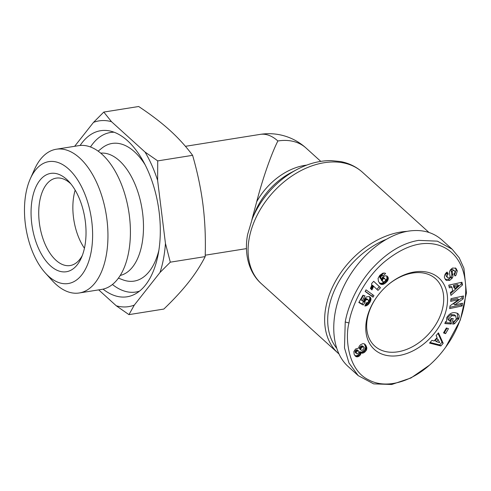 <?xml version="1.0" encoding="UTF-8"?>
<svg xmlns="http://www.w3.org/2000/svg" width="491" height="491" viewBox="0 0 491 491"><rect width="100%" height="100%" fill="white"/><g stroke="black" fill="none" stroke-linecap="round" stroke-linejoin="round"><path stroke-width="0.74" d="M251.858 219.876L256.695 201.752C262.501 179.154 271.216 154.149 277.869 140.978A55.323 29.644 80.9 0 0 260.162 134.387L185.408 146.318M407.119 231.353A75.24 52.85 132.2 0 0 325.828 307.378A75.24 52.85 132.2 0 0 338.06 353.139A75.24 52.85 132.2 0 0 338.772 353.765M386.951 285.762A45.362 31.866 -47.8 0 1 435.64 278.802A45.362 31.866 -47.8 0 1 443.017 306.396A45.362 31.866 -47.8 0 1 414.116 345.805A45.362 31.866 -47.8 0 1 374.75 346.057A45.362 31.866 -47.8 0 1 367.372 318.463A45.362 31.866 -47.8 0 1 376.849 296.92M446.785 307.348A48.13 33.805 -47.8 0 1 398.833 355.545A48.13 33.805 -47.8 0 1 366.525 320.157A48.13 33.805 -47.8 0 1 376.714 297.104A48.13 33.805 -47.8 0 1 387.123 285.609A48.13 33.805 -47.8 0 1 430.828 273.211A48.13 33.805 -47.8 0 1 446.785 307.348M455.961 268.356L457.299 270.866L456.035 275.181L455.034 275.985L453.917 273.966L454.752 273.131L454.991 271.977L454.568 270.909L453.463 270.388A1.092 0.767 132.2 0 0 453.359 270.4A1.092 0.767 132.2 0 0 452.272 271.818L452.911 275.224A4.088 2.872 -47.8 0 1 452.254 278.078L449.701 280.386L446.429 280.471L444.508 277.869C444.214 275.746 444.944 273.91 446.693 272.358L447.098 272.045L448.24 274.101L447.786 274.457C446.859 275.488 446.847 276.568 447.749 277.691L449.29 277.986A1.092 0.767 132.2 0 0 450.13 276.642L449.474 273.168A4.088 2.872 -47.8 0 1 449.701 271.185L450.517 269.719L452.573 268.018L455.857 268.258M452.002 278.458L450.83 277.403L451.082 277.022A4.088 2.872 132.2 0 0 451.745 274.168L451.1 270.762A1.092 0.767 -47.8 0 1 452.193 269.344A1.092 0.767 -47.8 0 1 452.297 269.332L454.414 270.75M457.299 270.866L456.133 269.811L455.353 267.914M455.427 275.672L454.292 274.641M454.273 274.604L454.869 274.125L456.133 269.811M455.685 315.934L452.015 315.652L449.062 318.371L449.001 320.285L449.959 321.169L450.996 318.45L453.261 318.604L451.217 323.98L444.828 323.557L445.576 321.58L446.675 321.402L446.675 317.745C449.762 312.798 453.518 311.435 457.937 313.669C459.232 314.94 459.539 316.566 458.846 318.555L454.666 323.643A5.039 3.541 -47.8 0 1 453.396 324.029A5.039 3.541 -47.8 0 1 452.653 324.078L453.61 321.157A2.044 1.436 132.2 0 0 453.979 321.139A2.044 1.436 132.2 0 0 455.292 320.414L456.268 318.947L455.74 315.983L454.635 314.983M449.431 320.813L447.835 319.23L447.896 317.315L450.848 314.596L454.513 314.872M452.015 315.652L450.848 314.596M449.001 320.285L447.835 319.23M445.773 347.057L460.312 320.058L466.45 292.949L463.915 268.264L459.202 257.781L452.156 249.219L437.371 241.155L418.682 240.369C401.982 243.057 385.877 253.092 370.367 270.48C353.551 290.267 347.02 311.374 345.228 321.998L344.492 347.916L348.997 363.033L358.234 375.646L373.645 383.87L391.708 384.49L410.985 377.966L429.478 365.151C435.585 359.75 441.016 353.716 445.773 347.057C473.312 309.367 473.324 257.407 439.635 245.475C422.659 240.025 404.025 245.672 383.753 262.415C361.069 282.067 350.543 311.061 348.997 322.949C345.124 336.445 347.205 369.913 368.858 379.985C385.994 389.179 410.544 382.066 429.478 365.151M452.156 249.219L441.943 239.97C432.982 232.09 421.824 229.137 408.463 231.12C383.305 235.097 355.791 259.34 342.436 289.291C329.025 319.236 331.351 351.36 348.015 366.396L358.234 375.646M336.458 347.978A73.024 51.297 -47.8 0 1 328.835 308.139A73.024 51.297 -47.8 0 1 385.576 239.62M128.949 314.627L116.281 305.795A94.045 50.395 -99.1 0 0 134.295 305.107L128.949 314.627L163.834 309.066C173.789 299.492 182.063 290.531 188.661 282.172C195.24 273.818 200.745 265.3 205.183 256.609C205.754 238.546 205.042 221.441 203.047 205.306C201.034 189.176 197.554 172.513 192.601 155.328C185.979 146.392 178.374 138.039 169.794 130.256C161.195 122.48 150.817 114.563 138.677 106.51L103.791 112.071L111.512 121.7A94.045 50.395 -99.1 0 0 93.499 122.388L103.791 112.071M160.005 272.487A94.045 50.395 -99.1 0 0 163.515 258.671A94.045 50.395 -99.1 0 0 165.449 243.419L170.303 262.176L160.005 272.487L134.295 305.107M45.332 272.99L52.193 280.551A72.785 39.004 -99.1 0 0 79.235 292.98L101.705 289.395A72.785 39.004 -99.1 0 0 128.636 252.288A72.785 39.004 -99.1 0 0 118.785 178.19A72.785 39.004 -99.1 0 0 78.769 145.643L56.305 149.227A72.785 39.004 -99.1 0 0 34.468 169.456L30.301 178.779A61.725 33.075 80.9 0 1 73.257 173.894A61.725 33.075 80.9 0 1 91.111 252.061A61.725 33.075 80.9 0 1 45.332 272.99A61.725 33.075 80.9 0 1 25.98 193.092A61.725 33.075 80.9 0 1 30.301 178.779M79.235 292.98A72.785 39.004 -99.1 0 0 106.173 255.872A72.785 39.004 -99.1 0 0 96.316 181.774A72.785 39.004 -99.1 0 0 56.305 149.227M84.434 248.243A44.258 23.715 80.9 0 1 73.938 195.252A44.258 23.715 80.9 0 1 75.16 190.127M82.341 255.424A44.258 23.715 80.9 0 1 70.133 265.545A44.258 23.715 80.9 0 1 45.798 245.752A44.258 23.715 80.9 0 1 39.808 200.696A44.258 23.715 80.9 0 1 56.183 178.135A44.258 23.715 80.9 0 1 70.943 183.959M32.277 198.794A49.787 26.68 -99.1 0 0 46.682 261.844A49.787 26.68 -99.1 0 0 81.328 257.904A49.787 26.68 -99.1 0 0 84.814 246.359A49.787 26.68 -99.1 0 0 69.2 181.909A49.787 26.68 -99.1 0 0 32.277 198.794M114.133 132.22A80.769 43.276 -99.1 0 0 90.491 146.975M80.113 145.471A84.09 45.055 80.9 0 1 109.364 130.876A84.09 45.055 80.9 0 1 158.262 253.915A84.09 45.055 80.9 0 1 135.375 293.913A84.09 45.055 80.9 0 1 103.036 289.138M120.234 275.439A61.958 33.198 -99.1 0 0 141.979 244.076A61.958 33.198 -99.1 0 0 134.018 181.946A61.958 33.198 -99.1 0 0 100.723 153.143M118.423 278.127L122.689 279.766A69.704 37.353 -99.1 0 0 158.881 250.293M145.275 165.019A69.704 37.353 -99.1 0 0 101.711 148.27L98.163 151.154M112.427 284.485A80.769 43.276 -99.1 0 0 139.493 291.145M145.048 152.063L157.721 160.895L157.623 180.436A94.045 50.395 -99.1 0 0 145.048 152.063L111.512 121.7M157.721 160.895L192.601 155.328M93.499 122.388L74.65 146.3M170.303 262.176L205.183 256.609M165.449 243.419L157.623 180.436M98.697 289.874L116.281 305.795M358.639 348.07L359.234 346.167L360.541 344.768L362.597 343.731L363.813 343.694L364.825 344.154L366.077 345.768L366.802 347.794L366.74 349.095L366.225 350.408L364.61 352.25L362.714 353.182L361.1 352.9L360.584 354.539L359.351 356.006L357.473 356.847L356.27 356.712L355.257 356.018L354.128 354.244L353.87 351.593L355.552 349.021L358.639 348.07M355.748 356.435L355.153 355.895M354.827 355.509L356.306 355.791L357.822 355.208L359.394 353.526L359.934 351.838L361.842 352.059L364.537 350.114L365.66 347.211L364.39 343.909M356.27 356.712L355.097 355.656M356.705 356.816L355.539 355.76M357.473 356.847L356.306 355.791M358.24 356.656L357.067 355.601M358.989 356.263L357.822 355.208M359.351 356.006L358.185 354.95M360.026 355.355L358.86 354.293M360.56 354.582L359.394 353.526M360.584 354.539L359.418 353.477M360.903 353.772L359.731 352.716M361.1 352.9L359.934 351.838M361.321 353.004L360.155 351.949M361.996 353.213L360.83 352.157M362.714 353.182L361.548 352.127M363.015 353.115L361.842 352.059M363.8 352.784L362.634 351.728M364.61 352.25L363.438 351.194M365.046 351.863L363.88 350.807M365.703 351.169L364.537 350.114M366.225 350.408L365.058 349.353M366.482 349.899L365.31 348.843M366.74 349.095L365.574 348.033M366.826 348.266L365.66 347.211M366.802 347.794L365.635 346.738M366.654 347.149L365.482 346.087M366.403 346.443L365.236 345.388M366.077 345.768L364.911 344.707M365.697 345.142L364.525 344.081M365.255 344.584L364.703 344.081M355.165 352.335L355.275 350.948L356.202 350.046L357.215 349.856L358.933 351.36L358.142 350.869L357.067 351.317L356.282 352.354L356.331 353.391L355.165 352.335L356.497 353.612L357.43 353.827L358.982 352.421L358.933 351.36M356.227 353.115L355.061 352.059M356.282 352.354L355.116 351.298M356.441 352.01L355.275 350.948M357.067 351.317L355.901 350.261M357.368 351.108L356.202 350.046M358.142 350.869L356.975 349.813M358.381 350.912L357.215 349.856M364.254 347.646L363.242 346.824L361.824 347.401L360.768 348.745L360.762 349.923L361.664 350.39L363.113 349.776L364.254 347.646M360.762 349.923L359.596 348.868L359.48 348.168L360.658 346.345L362.076 345.768L363.911 347.014M360.646 349.224L359.48 348.168M360.768 348.745L359.602 347.689M361.21 347.99L360.044 346.934M361.824 347.401L360.658 346.345M362.61 346.953L361.444 345.897M363.242 346.824L362.076 345.768M371.656 283.503L373.7 281.294L380.488 287.701L377.996 290.396L373.547 286.198L371.926 289.917L370.404 288.475L371.626 285.676L371.656 283.503M370.779 288.831L372.381 285.142L373.547 286.198M372.209 289.432L371.043 288.377M372.62 288.665L371.454 287.603M372.939 287.996L371.773 286.94M373.043 287.738L371.877 286.683M373.307 287.002L372.141 285.946M376.849 289.316L379.322 286.64L373.676 281.318M380.488 287.701L379.322 286.64M366.028 289.85L373.946 295.625L373.074 297.178L365.144 291.427L366.028 289.85M365.224 291.28L371.902 296.122L372.7 294.71M373.074 297.178L371.902 296.122M379.758 275.39L382.753 273.217L384.883 273.088L385.613 273.487L382.992 275.991L382.243 275.611L380.979 276.525L380.789 277.789L381.335 279.379L382.526 277.305L385.208 275.764L387.025 276.04L388.16 277.55L388.289 278.808L387.559 280.864L385.656 282.896L383.483 284.246L380.77 284.24L378.493 281.582L378.058 278.391L379.758 275.39M380.322 283.982L379.617 283.344M379.371 283.049L381.82 283.356L385.367 281.061L386.976 278.514L386.742 275.924M380.77 284.24L379.604 283.184M381.016 284.344L379.85 283.289M381.667 284.504L380.5 283.442M382.317 284.522L381.151 283.467M382.986 284.412L381.82 283.356M383.483 284.246L382.317 283.19M384.165 283.915L382.998 282.859M384.883 283.46L383.717 282.405M385.656 282.896L384.484 281.84M385.846 282.73L384.68 281.668M386.534 282.116L385.367 281.061M387.104 281.484L385.938 280.429M387.559 280.864L386.386 279.809M387.859 280.3L386.693 279.244M388.142 279.569L386.976 278.514M388.289 278.808L387.117 277.753M388.283 278.194L387.117 277.139M388.16 277.55L386.994 276.494M387.902 276.967L386.761 275.93M387.865 276.899L386.828 275.96M381.335 279.379L379.776 277.347L379.813 275.463L381.077 274.555L381.826 274.935L383.876 272.971M381.237 279.158L380.071 278.102M380.942 278.409L379.776 277.347M380.789 277.789L379.623 276.734M380.758 277.335L379.592 276.273M380.764 277.268L379.598 276.206M380.979 276.525L379.813 275.463M381.495 275.93L380.329 274.868M381.538 275.893L380.372 274.837M382.243 275.611L381.077 274.555M382.446 275.647L381.28 274.592M382.992 275.991L381.826 274.935M384.244 281.846L385.312 280.907L385.533 279.827L384.367 278.397L383.133 278.802L382.311 280.588L382.955 281.742L384.244 281.846M382.955 281.742L381.372 280.201L381.169 279.232M382.544 281.257L381.372 280.201M382.526 281.233L381.36 280.177M382.311 280.588L381.145 279.532M382.36 279.931L381.446 279.097M382.587 279.416L381.654 278.569M383.133 278.802L382.078 277.851M382.36 277.507L383.201 277.341L384.864 278.63M383.606 278.514L382.44 277.452M384.306 278.397L383.14 277.341M384.367 278.397L383.201 277.341M358.829 302.505L362.953 295.183L364.991 295.821L362.198 300.78L363.426 301.48L364.647 298.577L366.513 296.895L369.189 296.521L370.883 298.154L370.871 300.154L370.024 302.143L368.164 304.629L366.249 305.789L364.844 306.022L366.329 302.812L367.563 302.579L368.453 301.689L368.649 300.486L367.777 299.725L366.323 299.7L365.605 300.222L364.942 301.492L365.003 302.505L363.211 305.034L358.829 302.505M358.995 302.217L362.039 303.978L363.837 301.449L364.046 299.694L365.065 298.688L366.611 298.669L368.348 300.044M363.211 305.034L362.039 303.978M365.003 302.505L363.837 301.449M364.966 302.327L363.8 301.271M364.911 301.677L363.739 300.615M364.942 301.492L363.776 300.437M365.218 300.75L364.046 299.694M365.605 300.222L364.432 299.166M366.231 299.743L365.065 298.688M366.323 299.7L365.157 298.645M366.955 299.578L365.783 298.516M367.679 299.694L366.513 298.638M367.777 299.725L366.611 298.669M365.568 305.954L365.083 305.512M366.249 305.789L365.335 304.96M365.525 304.549L367.618 302.91L369.103 300.621L369.833 298.436L369.496 296.65M366.795 305.568L365.629 304.506M367.52 305.144L366.347 304.082M367.532 305.132L366.366 304.076M368.164 304.629L366.998 303.567M368.784 303.966L367.618 302.91M369.066 303.622L367.9 302.56M369.539 302.941L368.373 301.885M370.024 302.143L368.858 301.087M370.275 301.677L369.103 300.621M370.631 300.885L369.465 299.823M370.871 300.154L369.705 299.099M371 299.492L369.833 298.436M371.012 298.792L369.846 297.73M370.883 298.154L369.711 297.092M370.601 297.589L369.637 296.711M362.198 300.78L361.032 299.725L363.493 295.349M449.339 287.843L448.756 285.136L461.957 282.251L462.528 284.915L450.959 295.392L450.37 292.648L452.665 290.654L451.923 287.192L449.339 287.843M436.106 335.537L438.457 332.837L443.183 343.301L440.869 345.965L429.545 343.086L431.933 340.343L434.099 340.981L437.107 337.52L436.106 335.537M446.38 327.976L448.461 328.688L445.589 333.635L443.508 332.923L446.38 327.976M454.734 304.893L462.534 303.242L462.166 305.948L449.652 308.606L450.032 305.832L458.649 299.657L450.652 301.357L451.02 298.645L463.535 295.987L463.136 298.878L454.734 304.893L453.567 303.837L461.97 297.816L462.184 296.276M452.99 322.783A5.039 3.541 132.2 0 0 453.5 322.581L457.367 318.315L457.68 317.499L457.293 313.197M454.666 323.643L453.5 322.581M458.533 319.371L457.367 318.315M445.19 322.599L450.051 322.925L451.732 318.499M451.217 323.98L450.051 322.925M447.749 277.691L446.583 276.636C445.681 275.512 445.693 274.432 446.62 273.401L447.068 273.045L446.693 272.364M448.24 274.101L447.068 273.045M446.429 280.471L445.3 279.447M449.701 280.386L448.529 279.324L450.83 277.403M445.276 279.422L448.529 279.324M463.136 298.878L461.97 297.816M450.836 300.013L457.483 298.602L458.649 299.657M449.836 307.262L460.994 304.893L461.184 303.524M462.166 305.948L460.994 304.893M443.827 332.376L444.416 332.579L446.976 328.178M445.589 333.635L444.416 332.579M430.091 342.46L439.703 344.903L442.017 342.245L438.003 333.358M440.869 345.965L439.703 344.903M443.183 343.301L442.017 342.245M435.161 340.576L436.965 338.502L438.132 339.557L436.333 341.632L435.161 340.576M436.333 341.632L439.678 342.62L438.132 339.557M449.062 286.56L450.756 286.136L451.923 287.192M450.585 293.618L461.362 283.853L461.055 282.448M462.528 284.915L461.362 283.853M453.856 287.548L453.408 285.467L457.391 284.473L458.563 285.529L454.574 286.529L455.022 288.604L453.856 287.548M454.574 286.529L453.408 285.467M455.022 288.604L458.563 285.529M252.276 218.845L254.903 212.407A58.159 40.857 -47.8 0 1 290.764 172.789L296.914 169.536A72.398 50.855 132.2 0 0 252.276 218.845L247.605 234.545C243.696 255.437 249.827 273.659 261.488 283.823A75.24 52.85 -47.8 0 1 249.256 238.055A75.24 52.85 -47.8 0 1 297.184 172.691A75.24 52.85 -47.8 0 1 362.481 172.267L428.944 232.439M320.77 161.373L306.01 148.006A55.323 38.863 132.2 0 0 277.869 140.978M306.74 165.111A55.323 38.863 132.2 0 0 256.695 201.752M453.463 270.388L452.297 269.332M348.997 322.949L345.228 321.998M458.846 318.555L457.68 317.499M447.786 274.457L446.62 273.401M452.254 278.078L451.082 277.022M452.911 275.224L451.745 274.168M452.272 271.818L451.1 270.762M455.74 315.983L454.574 314.927M362.481 172.267C356.337 166.774 349.07 163.208 340.674 161.57L331.112 160.606C319.684 160.557 308.287 163.534 296.914 169.536M261.488 283.823L338.06 353.139M205.22 255.197L246.427 248.624M306.01 148.006A55.323 55.323 0 0 0 260.162 134.387"/></g></svg>
